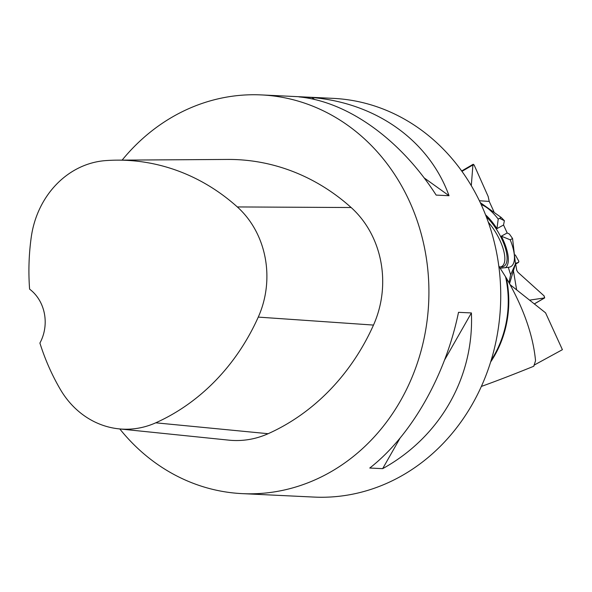 <?xml version="1.0" encoding="UTF-8"?>
<svg xmlns="http://www.w3.org/2000/svg" width="592" height="592" viewBox="0 0 592 592"><rect width="100%" height="100%" fill="white"/><g stroke="black" fill="none" stroke-linecap="round" stroke-linejoin="round"><path stroke-width="0.89" d="M472.912 164.961L473.208 164.258L474.14 165.042L488.171 196.5L489.229 201.421L493.898 211.647L489.229 201.421L488.171 196.5L474.14 165.042L472.912 164.961L471.299 185.666L472.912 164.961L461.96 171.347M480.267 202.605L501.195 217.442L504.384 220.69L503.548 225.004L507.181 232.967L509.394 234.025L512.568 238.517L515.462 263.884L510.63 274.762L508.987 282.628M515.329 254.93L518.888 261.346L518.533 262.382L516.061 263.137L515.699 264.173L516.742 270.352L517.933 272.298L544.122 295.911L544.684 297.902L529.559 300.129L544.47 297.968L544.122 295.911L517.933 272.298L516.742 270.352L515.699 264.173L516.254 263.055L518.34 262.463L518.888 261.346L515.329 254.93M486.358 216.879A32.005 12.291 -120.3 0 1 502.105 239.605A32.005 12.291 -120.3 0 1 503.281 266.592A32.005 12.291 -120.3 0 1 499.241 266.726M516.638 289.873L513.316 270.115M500.233 268.235L508.291 267.325L510.63 274.762M505.361 267.784A34.055 13.083 59.7 0 0 501.335 236.178L507.181 232.967L503.548 225.004L504.384 220.69L499.567 218.337M481.215 204.625A35.772 13.734 -120.3 0 1 498.22 219.077L496.962 228.623L503.548 225.004M496.962 228.623A34.055 13.083 59.7 0 0 485.558 214.829M501.335 236.178L510.208 239.812A35.772 13.734 -120.3 0 1 509.453 267.147A35.772 13.734 -120.3 0 1 508.291 267.325M510.208 239.812L512.568 238.517M489.229 201.421L479.394 200.762M498.22 219.077L501.195 217.442M533.954 365.212L562.4 349.68L545.565 312.835L510.149 284.722M490.613 362.03A99.87 88.585 -87.3 0 0 506.367 278.077C523.365 307.522 533.089 335.057 535.538 360.691L533.806 366.226C514.411 374.1 496.917 380.834 481.34 386.443M506.367 278.077L498.79 266.045M122.13 160.121A199.585 177.038 92.7 0 1 214.711 99.671A199.585 177.038 92.7 0 1 261.412 94.92L333.215 98.368A199.585 177.038 92.7 0 1 496.792 253.65A199.585 177.038 92.7 0 1 360.757 492.329A199.585 177.038 92.7 0 1 314.063 497.08L242.261 493.632A199.585 177.038 92.7 0 1 119.791 428.941M261.412 94.92A199.585 177.038 92.7 0 1 428.667 302.771A199.585 177.038 92.7 0 1 242.261 493.632M382.654 468.649L369.763 468.035C411.329 435.631 445.465 375.735 458.511 312.324L471.395 312.939C474.222 377.119 440.085 437.014 382.654 468.649L400.029 438.161M449.032 195.715L436.149 195.094C400.362 139.305 347.6 101.535 298.967 96.888L311.851 97.51C376.349 102.912 429.119 140.689 449.032 195.715L424.109 177.866M117.105 160.151L227.602 159.44A223.532 198.276 92.7 0 1 351.145 207.526A95.8 84.974 92.7 0 1 373.493 325.075A223.532 198.276 92.7 0 1 268.139 433.707A95.8 84.974 92.7 0 1 228.815 440.145L118.896 428.852A89.784 79.639 92.7 0 1 60.347 389.418A217.516 192.94 92.7 0 1 39.901 343.057A39.916 35.409 92.7 0 0 29.6 289.14A217.516 192.94 92.7 0 1 31.221 237.377A89.784 79.639 92.7 0 1 105.679 160.602A217.516 192.94 92.7 0 1 117.105 160.151A217.516 192.94 92.7 0 1 237.325 206.941A89.784 79.639 92.7 0 1 258.267 317.105A217.516 192.94 92.7 0 1 155.748 422.814A89.784 79.639 92.7 0 1 118.896 428.852M311.851 97.51L314.67 99.523M471.395 312.939L444.592 359.966M518.503 262.397L515.684 264.047L518.34 262.463M534.31 303.896L544.47 297.968M488.326 222.237A31.065 11.929 -120.3 0 1 503.511 250.024A31.065 11.929 -120.3 0 1 500.529 266.948M491.108 360.41A99.789 88.519 -87.3 0 0 506.286 280.305A99.789 88.519 -87.3 0 0 505.553 276.782M237.325 206.941L351.145 207.526M258.267 317.105L373.493 325.075M155.748 422.814L268.139 433.707M515.462 263.884L509.549 283.635M544.618 297.939L534.347 303.925M473.052 164.347L461.693 170.97"/></g></svg>
